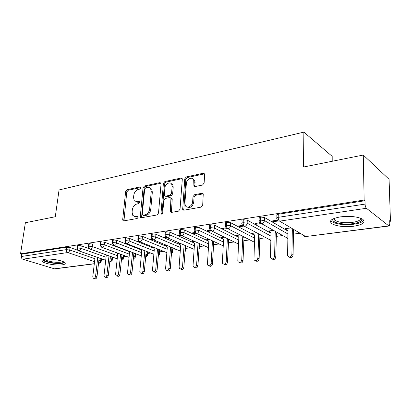 <?xml version="1.0" encoding="UTF-8"?>
<svg xmlns="http://www.w3.org/2000/svg" width="411" height="411" viewBox="0 0 411 411"><rect width="100%" height="100%" fill="white"/><g stroke="black" fill="none" stroke-linecap="round" stroke-linejoin="round"><path stroke-width="0.62" d="M141.035 187.765L140.906 187.128L140.254 186.866L127.035 189.728L125.648 191.521L122.704 219.52L122.951 220.573L123.773 220.882L137.161 218.503L138.168 217.214L138.009 216.499L137.382 216.253L135.625 216.571L132.815 215.482L132.08 212.215L132.316 209.841C132.866 206.733 134.382 204.791 136.863 204.005L138.61 203.661L139.612 202.376L139.473 201.703L138.831 201.447L137.084 201.796L134.207 200.671L133.554 197.588L133.791 195.246C134.33 192.184 135.835 190.242 138.307 189.42L140.043 189.05L141.035 187.765M353.732 226.22C344.022 227.185 336.717 226.333 331.816 223.661C328.672 220.774 331.559 218.513 340.472 216.869C350.234 215.811 357.662 216.612 362.759 219.284C365.985 222.356 362.98 224.668 353.732 226.22M62.179 264.843C56.328 265.742 43.807 263.579 42.133 261.334C41.372 260.379 42.256 259.701 44.778 259.3C50.568 258.334 63.351 260.553 64.974 262.757C65.77 263.764 64.84 264.458 62.179 264.843M202.525 185.048L204.118 183.059L204.663 174.588L204.56 173.889L203.296 173.237L186.286 176.915L184.755 178.852L182.684 209.661L183.82 210.206L201.087 207.139L202.695 205.146L203.25 193.915L201.991 193.262L194.562 194.701L192.99 196.669L192.631 201.786C192.502 206.132 186.866 208.988 185.325 205.531L184.904 203.224L186.358 183.486C186.491 179.139 192.302 176.242 193.704 179.869L193.915 185.947L195.127 186.548L202.525 185.048M20.55 253.818L364.141 200.034L363.267 155.045L303.452 167.03L303.883 132.126L59.05 189.954L55.295 216.741L25.369 222.736L20.55 253.818L21.726 254.188L21.372 256.495L66.335 249.641L66.659 247.191L21.726 254.188M161.045 183.938L160.886 183.08L159.853 182.628L144.482 185.952L143.054 187.791L140.305 216.356L140.531 217.373L141.441 217.738L157.017 214.974L158.507 213.088L161.045 183.938M164.862 181.544L181.02 178.05L182.165 178.595L182.294 179.381L180.023 209.22L178.477 211.156L171.387 212.415L170.318 211.932L170.945 198.03L169.866 197.542L165.289 198.436L163.794 200.332L162.735 212.816C162.335 214.069 161.749 214.403 160.968 213.828L163.383 183.434L164.862 181.544L165.946 182.13L182.094 178.651L181.02 178.05M332.206 161.271L332.191 156.36L303.883 132.126M172.497 184.719L172.517 184.447M94.294 263.821L54.678 268.897L22.8 259.207C21.752 258.745 21.274 257.841 21.372 256.495M364.141 200.034L365.009 200.727L365.076 204.092C365.189 206.075 365.641 207.468 366.427 208.274L388.801 225.88L389.186 225.999L389.818 223.8L389.715 220.656L390.45 221.252L389.736 221.344M363.267 155.045L389.078 179.314L390.45 221.252M300.071 233.232L293.444 234.111M282.727 235.534L276.331 236.382M265.989 237.753L259.819 238.57M249.837 239.896L243.877 240.682M234.229 241.961L228.47 242.726M219.145 243.964L213.576 244.699M204.56 245.896L199.427 246.579M190.447 247.766L185.823 248.383M176.766 249.58L172.646 250.129M163.506 251.342L159.869 251.82M150.657 253.042L147.472 253.464M138.209 254.692L135.445 255.061M126.131 256.294L123.773 256.608M114.412 257.846L112.429 258.113M103.038 259.356L101.409 259.572M365.009 200.727L278.273 214.239L278.196 217.337L365.076 204.092M276.855 217.768L276.916 215.467C276.367 214.927 276.819 214.516 278.273 214.239M66.659 247.191L70.05 247.545L77.53 250.171M259.1 220.455L259.177 218.174C258.663 217.66 259.084 217.275 260.446 217.013L264.509 217.496L287.977 231.085M291.034 227.889L285.368 228.68L286.673 229.353M278.709 219.977L272.092 220.964L273.361 221.704L279.249 220.83M241.992 223.05L242.089 220.779C241.611 220.291 242.007 219.931 243.276 219.685L247.278 220.157L271.019 233.232M273.459 230.34L268.522 231.028L269.77 231.696M260.851 222.649L254.948 223.533L256.248 224.247L261.396 223.481M225.505 225.547L225.624 223.291C225.171 222.829 225.541 222.49 226.733 222.264L230.674 222.726L254.656 235.323M256.526 232.698L252.256 233.294L253.402 233.895M243.651 225.223L238.426 226.004L239.747 226.697L244.206 226.035M209.6 227.961L209.733 225.711C209.317 225.279 209.667 224.956 210.781 224.745L214.665 225.197L238.853 237.358M240.183 234.979L236.556 235.482L237.573 235.996M227.083 227.699L222.479 228.388L223.82 229.066L227.637 228.501M194.254 230.288L194.403 228.054C194.013 227.643 194.341 227.34 195.389 227.144L199.212 227.586L223.43 239.264M224.416 237.178L221.375 237.599L222.294 238.046M211.1 230.088L207.087 230.689L208.449 231.352L211.665 230.874M179.427 232.539L179.597 230.314L180.527 229.461L184.298 229.893L208.521 241.118M213.638 243.605L213.622 243.877M209.184 239.3L206.702 239.644L207.54 240.039M195.389 227.144L195.194 229.996C194.146 230.186 193.822 230.484 194.213 230.89L194.85 232.534L192.22 232.914L193.596 233.556L196.206 233.171M165.109 234.712L165.289 232.498L166.167 231.696L169.882 232.117L194.126 242.947M199.258 245.239L199.474 245.855M194.46 241.355L192.502 241.627L193.273 241.971M180.008 234.743L177.845 235.066L179.242 235.688L181.277 235.39M151.258 236.813L151.459 234.614L152.286 233.859L155.949 234.27L180.224 244.735M185.34 246.939L185.906 247.242L185.875 247.679M180.229 243.338L178.754 243.543L179.473 243.851M165.674 236.885L163.948 237.142L165.356 237.753L166.861 237.532M137.865 238.848L138.075 236.659L138.856 235.95L142.473 236.356L166.774 246.482M171.86 248.598L172.733 249.03L172.697 249.441M166.44 245.259L165.443 245.398L166.111 245.675M151.818 238.961L150.498 239.156L152.538 239.659M124.898 240.82L125.124 238.642L125.864 237.969L129.429 238.37L153.76 248.187M158.8 250.222L159.956 250.761L159.925 251.152M153.087 247.119L152.543 247.196L153.169 247.448M138.409 240.964L137.474 241.103L139.129 241.653M112.342 242.726L112.578 240.558L113.282 239.932L116.801 240.322L141.153 249.852M146.141 251.804L147.564 252.441L147.534 252.811M125.936 243.41L124.862 242.988L125.437 242.906M100.181 244.576L100.428 242.423L101.096 241.827L104.564 242.213L128.936 251.47M133.868 253.346L135.543 254.07L135.507 254.419M88.391 246.369L88.648 244.226L89.285 243.666L92.706 244.047L92.408 246.564L117.541 255.74M121.707 257.26L123.105 257.769L123.351 255.365L123.834 255.976M76.955 248.11L77.222 245.978L77.828 245.454L81.208 245.824L89.228 248.706M112.506 257.163L112.496 257.497M109.814 261.679L110.461 261.745C112.028 260.831 112.635 260.101 112.275 259.552L111.73 259.264L111.982 256.973M77.828 245.454L77.515 247.936C77.443 249.39 77.926 250.371 78.963 250.88L105.714 260.245M151.921 239.752L151.972 239.14M165.356 237.753L165.428 236.921M179.242 235.688L179.304 234.845M193.596 233.556L193.658 232.698M208.449 231.352L208.5 230.479M223.82 229.066L223.872 228.182M239.747 226.697L239.788 225.798M256.248 224.247L256.279 223.332M273.361 221.704L273.387 220.774M121.394 260.291L121.79 260.291C123.392 259.341 124.004 258.596 123.624 258.051L123.105 257.769L121.404 260.194M89.285 243.666L88.976 246.189C88.91 247.663 89.398 248.66 90.435 249.179L117.217 258.812M133.334 258.812L133.452 258.796C135.091 257.82 135.707 257.055 135.306 256.505L134.813 256.233L135.049 253.798M101.096 241.827L100.803 244.386C100.741 245.881 101.224 246.893 102.262 247.427L129.064 257.337M113.282 239.932L112.999 242.526C112.948 244.042 113.431 245.074 114.464 245.619L141.276 255.827M125.864 237.969L125.596 240.605C125.545 242.146 126.033 243.194 127.056 243.754L153.873 254.27M138.856 235.95L138.599 238.621C138.558 240.188 139.046 241.257 140.064 241.827L166.866 252.678L140.023 241.832M152.286 233.859L152.044 236.572C152.008 238.164 152.496 239.248 153.503 239.834L180.275 251.044L153.488 239.834M166.167 231.696L165.941 234.455C165.91 236.068 166.398 237.178 167.4 237.774L194.131 249.364M180.527 229.461L180.316 232.261C180.295 233.905 180.783 235.03 181.775 235.642L208.444 247.643M199.212 227.586L199.027 230.432L195.194 229.996C195.189 231.665 195.672 232.811 196.653 233.438L223.24 245.881M210.781 224.745L210.607 227.643C210.607 229.343 211.095 230.514 212.061 231.152L238.55 244.072M226.733 222.264L226.584 225.207C226.595 226.934 227.078 228.131 228.028 228.788L254.399 242.218M243.276 219.685L243.148 222.68C243.173 224.442 243.651 225.66 244.591 226.333L270.818 240.327M260.446 217.013L260.343 220.06C260.374 221.853 260.851 223.091 261.771 223.784L287.828 238.395M135.877 201.801L138.194 202.325L137.084 201.796M139.601 202.042L138.194 202.325M134.515 216.571L136.75 217.075L135.625 216.571M138.147 216.823L136.75 217.075M141.035 187.493L128.145 190.267L126.763 192.06L123.952 220.851M159.853 182.628L160.942 183.208L145.581 186.512L144.158 188.346L141.559 217.717M145.684 187.842L144.682 189.132L142.283 214.259L142.437 214.963L143.085 215.225L144.97 214.881C147.539 214.11 149.095 212.127 149.645 208.937L151.233 191.629L150.673 188.747C149.943 187.632 148.9 187.195 147.549 187.447L145.684 187.842M143.028 215.23L144.204 215.734L143.085 215.225M150.051 188.012L151.767 189.307L152.332 192.184L150.755 209.461C150.21 212.646 148.654 214.624 146.09 215.395L144.204 215.734M171.048 198.087L172.034 198.59L172.204 199.474L171.392 212.415M165.946 182.13L164.467 184.015L161.96 214.044M172.117 186.532L171.716 184.303C170.236 181.097 165.011 183.974 164.837 188.053L164.431 195.693L165.479 196.155L170.056 195.246L171.562 193.34L172.117 186.532L173.201 187.113L172.8 184.883L171.166 183.568M165.376 196.17L166.573 196.715L165.479 196.155M173.201 187.113L172.651 193.905L171.146 195.811L166.573 196.715M193.042 178.919L194.768 180.475L194.994 186.568M187.133 207.005C190.339 208.305 192.528 206.754 193.709 202.356L192.631 201.786M203.209 193.833L195.636 195.282L194.064 197.244L193.709 202.356M204.539 173.832L187.354 177.521L185.823 179.458L183.779 210.216M94.669 256.428L95.09 257.029L92.788 276.68L93.271 278.237C94.366 278.658 95.126 278.036 95.563 276.372L96.981 276.819C96.544 278.483 95.784 279.1 94.689 278.679L93.893 278.427M95.563 276.372L97.751 257.507M96.981 276.819L99.149 257.995M105.678 254.707L106.244 255.503L104.019 275.427L104.507 276.978C105.637 277.446 106.428 276.824 106.881 275.108L108.293 275.565C107.841 277.276 107.05 277.898 105.92 277.43L105.185 277.199M106.881 275.108L108.997 255.904M108.293 275.565L110.389 256.402M116.991 252.919L117.731 253.926L115.594 274.137L116.072 275.683C117.248 276.202 118.07 275.576 118.543 273.808L119.945 274.276C119.478 276.043 118.656 276.665 117.479 276.146L116.822 275.93M118.543 273.808L120.582 254.245M119.945 274.276L121.969 254.758M128.612 251.044L129.568 252.308L127.518 272.806L127.985 274.337C129.213 274.918 130.066 274.291 130.559 272.467L131.952 272.945C131.463 274.769 130.611 275.391 129.383 274.815L128.813 274.62M130.559 272.467L132.522 252.529M131.952 272.945L133.894 253.053M140.552 249.081L141.764 250.633L139.812 271.435L140.269 272.95C141.543 273.598 142.432 272.976 142.946 271.085L144.333 271.573C143.819 273.459 142.93 274.08 141.656 273.438L141.179 273.269M142.946 271.085L144.821 250.751M144.333 271.573L146.188 251.291M63.869 261.971C63.659 262.48 62.775 262.84 61.224 263.055C55.624 263.949 43.448 261.53 43.643 259.516M44.696 259.315L44.722 259.346C46.058 261.16 56.096 262.906 60.777 262.172L62.914 261.524M42.456 259.952C44.254 262.187 56.554 264.299 62.313 263.405M361.69 218.678C362.389 220.959 359.445 222.618 352.844 223.656C343.766 224.992 332.391 222.788 332.689 219.685L332.874 218.971M333.763 218.56L334.857 220.342C338.792 222.505 344.649 223.188 352.422 222.387C357.894 221.544 360.673 220.178 360.771 218.282M330.809 220.579L331.908 221.693C336.773 224.37 344.028 225.218 353.666 224.236C359.173 223.445 362.564 222.12 363.838 220.265M152.923 247.145L154.341 248.912L152.491 270.017L152.933 271.517C154.253 272.236 155.188 271.62 155.723 269.657L157.1 270.161C156.565 272.113 155.635 272.729 154.31 272.01L153.94 271.877M155.723 269.657L157.511 248.912M157.1 270.161L158.862 249.462M165.833 245.341L167.313 247.134L165.576 268.558L165.998 270.027C167.375 270.834 168.346 270.222 168.916 268.188L170.277 268.696C169.712 270.731 168.736 271.342 167.359 270.53L167.113 270.438M168.916 268.188L170.596 247.001M170.277 268.696L171.942 247.561M179.16 243.487L180.706 245.3L179.088 267.052L179.479 268.475C180.912 269.385 181.929 268.784 182.535 266.667L183.881 267.191C183.28 269.303 182.263 269.904 180.83 269L180.722 268.953M182.535 266.667L184.107 245.018M183.881 267.191L185.433 245.593M192.918 241.565L194.531 243.404L193.042 265.496L193.401 266.867C194.891 267.89 195.955 267.299 196.602 265.095L197.938 265.634C197.306 267.818 196.242 268.414 194.752 267.422M196.602 265.095L198.056 242.968M197.938 265.634L199.371 243.559M207.134 239.587L208.814 241.447L207.468 263.883L207.786 265.193C209.333 266.349 210.453 265.773 211.146 263.472L212.461 264.026C211.829 266.246 210.735 266.852 209.189 265.85M211.146 263.472L212.461 240.949M212.461 264.026L213.756 241.555M221.822 237.537L223.584 239.423L222.382 262.218L222.659 263.446C224.257 264.756 225.434 264.201 226.189 261.797L227.489 262.362C226.846 264.617 225.721 265.239 224.108 264.222M226.189 261.797L227.35 238.909M227.489 262.362L228.629 239.531M237.019 235.421L238.853 237.332L237.815 260.497L238.046 261.627C239.69 263.102 240.928 262.583 241.755 260.06L243.029 260.641C242.387 262.937 241.226 263.569 239.546 262.531M241.755 260.06L242.757 236.798L244.011 237.435L243.029 260.641M252.739 233.227L254.661 235.164L253.972 259.721C255.663 261.391 256.962 260.908 257.872 258.262L259.125 258.858C258.473 261.201 257.276 261.838 255.524 260.78M257.872 258.262L258.699 234.614L259.932 235.272L259.125 258.858M269.015 230.956L271.029 232.924L270.474 257.728C272.2 259.618 273.567 259.177 274.574 256.397L275.802 257.009C275.139 259.403 273.896 260.05 272.072 258.961M274.574 256.397L275.211 232.349L276.418 233.027L275.802 257.009M285.881 228.608L287.988 230.602L287.587 255.647C289.334 257.774 290.767 257.384 291.887 254.466L293.084 255.092C292.411 257.543 291.122 258.2 289.221 257.07M291.887 254.466L292.324 230.006L293.089 229.107M293.084 255.092L293.5 230.699L294.266 229.8M293.5 230.699L292.324 230.006M140.958 187.221L140.254 186.866M138.039 216.551L137.382 216.253M139.514 201.775L138.831 201.447M54.103 268.856L94.309 263.698M94.545 261.668L67.784 252.539L22.8 259.207M70.05 247.545L69.731 249.996C69.449 251.404 68.801 252.251 67.784 252.539C66.741 252.035 66.258 251.07 66.335 249.641L69.731 249.996L94.89 258.709M101.219 261.293L101.245 261.011C101.127 262.197 100.5 262.917 99.37 263.168L98.799 263.117C99.801 262.86 100.428 262.054 100.68 260.713L100.921 258.617M366.427 208.274L279.619 221.139L305.686 236.551L388.801 225.88M278.196 217.337C278.242 219.161 278.715 220.43 279.619 221.139C278.252 221.246 277.389 220.63 277.024 219.299L276.839 218.554C276.284 218.02 276.737 217.614 278.196 217.337M303.267 235.123C303.724 236.166 304.53 236.638 305.686 236.551L389.125 226.009M98.907 260.096L101.245 261.011L101.496 258.817M109.809 261.704L109.865 261.699C110.872 261.401 111.494 260.589 111.73 259.264L110.138 258.699M81.208 245.824L80.895 248.306L77.515 247.936L76.908 248.455L78.059 250.612L78.963 250.88C79.986 250.556 80.628 249.698 80.9 248.306L106.048 257.245M104.564 242.213L104.276 244.771L129.378 254.193M133.626 255.786L134.813 256.233L133.354 258.576M116.801 240.322L116.524 242.916L141.579 252.606M145.915 254.281L146.876 254.65L147.102 252.179M129.429 238.37L129.167 241.005L154.161 250.967M158.584 252.734L159.309 253.022L159.519 250.51M142.473 236.356L142.221 239.027L167.138 249.287M171.659 251.147L172.127 251.337L172.322 248.794M155.949 234.27L155.712 236.988L180.537 247.556M185.15 249.523L185.531 247.021M169.882 232.117L169.661 234.876L194.372 245.778M184.298 229.893L184.092 232.698L208.665 243.944M194.85 232.534L196.653 233.438C198.004 233.037 198.796 232.035 199.027 230.437L223.445 242.064M214.665 225.197L214.496 228.095L238.729 240.127M230.674 222.726L230.53 225.67L254.553 238.133M247.278 220.157L247.155 223.158L270.936 236.084M264.509 217.496L264.412 220.543L287.921 233.982M89.459 248.881L90.435 249.179C91.483 248.85 92.141 247.977 92.408 246.564L88.976 246.189L88.344 246.739L89.459 248.881M112.249 259.85L112.532 257.183M101.209 247.083L102.262 247.427C103.341 247.088 104.014 246.204 104.276 244.771L100.803 244.386L100.135 244.966L101.209 247.083M123.598 258.37L123.87 255.652M113.333 245.228L114.464 245.619C115.578 245.275 116.267 244.37 116.524 242.916L112.999 242.526L112.301 243.148L113.333 245.228M135.286 256.839L135.543 254.07M125.838 243.307L127.056 243.754C128.206 243.399 128.91 242.48 129.167 241.005L125.596 240.605L124.852 241.262L125.838 243.307M147.318 255.267L146.876 254.65L145.679 256.854M138.743 241.314L140.064 241.827C141.25 241.463 141.97 240.533 142.221 239.027L138.599 238.621L137.819 239.32L138.743 241.314M159.725 253.644L159.309 253.017L158.394 255M152.08 239.243L153.503 239.834C154.731 239.459 155.466 238.514 155.712 236.988L152.044 236.572L151.212 237.317L152.08 239.243M172.512 251.969L172.127 251.337L171.515 252.981M165.859 237.096L167.4 237.774C168.664 237.394 169.419 236.428 169.661 234.876L165.941 234.455L165.063 235.246L165.859 237.096M185.705 250.242L185.346 249.6L185.068 250.679M180.105 234.861L181.775 235.642C183.08 235.251 183.856 234.27 184.092 232.698L180.316 232.261C179.335 232.441 179.021 232.718 179.386 233.104L180.105 234.861M199.32 248.46L199.088 247.859M213.473 246.528L213.489 246.266M210.113 230.109L212.061 231.152C213.458 230.741 214.275 229.723 214.496 228.095L210.607 227.643C209.492 227.848 209.142 228.167 209.564 228.598L210.113 230.109M253.87 241.945L254.388 242.567M225.932 227.581L228.028 228.788C229.477 228.367 230.314 227.324 230.53 225.67L226.584 225.207C225.387 225.428 225.017 225.767 225.469 226.22L225.932 227.581M269.765 239.767L270.803 240.759M242.331 224.94L244.591 226.333C246.091 225.901 246.944 224.838 247.155 223.158L243.148 222.68C241.874 222.921 241.478 223.281 241.961 223.759L242.331 224.94M286.22 237.496L287.823 238.755M259.351 222.181C259.747 223.358 260.553 223.892 261.771 223.784C263.328 223.337 264.206 222.259 264.412 220.543L260.343 220.06C258.976 220.317 258.555 220.697 259.074 221.205L259.351 222.181M123.839 220.008L122.704 219.52M126.763 192.06L125.648 191.521M128.145 190.267L127.035 189.728M141.425 216.864L140.305 216.356M144.158 188.346L143.054 187.791M145.581 186.512L144.482 185.952M146.09 215.395L144.97 214.881M150.755 209.461L149.645 208.937M152.332 192.184L151.233 191.629M171.233 211.531L170.133 210.997M172.204 199.474L171.11 198.914M161.939 213.684L160.829 213.155M164.467 184.015L163.383 183.434M171.146 195.811L170.056 195.246M172.651 193.905L171.562 193.34M194.86 185.772L193.792 185.176M195.086 182.494L194.023 181.888M194.064 197.244L192.99 196.669M195.636 195.282L194.562 194.701M203.06 193.853L201.991 193.262M183.609 209.322L182.515 208.773M185.823 179.458L184.755 178.852M187.354 177.521L186.286 176.915M204.349 173.863L203.296 173.237M98.537 263.276L99.277 263.179M109.804 261.745L110.307 261.761M105.709 260.291L78.855 250.895M117.212 258.853L90.333 249.194M129.059 257.378L102.169 247.437M141.276 255.863L114.381 245.629M153.868 254.301L126.994 243.759M145.648 257.214C147.164 256.176 147.729 255.411 147.344 254.912L147.564 252.441M158.348 255.514C159.602 254.46 160.069 253.71 159.745 253.268L159.956 250.761M171.459 253.695C172.409 252.698 172.769 251.994 172.533 251.573L172.733 249.03M184.996 251.707C185.613 250.936 185.854 250.309 185.721 249.821L185.906 247.242M198.986 249.456L199.505 245.398M123.69 220.892L122.951 220.573M141.369 217.753L140.531 217.373M151.767 189.307L150.673 188.747M171.336 212.425L170.318 211.932M172.034 198.59L170.945 198.03M161.641 214.146L160.968 213.828M172.8 184.883L171.716 184.303M194.984 186.543L193.915 185.947M194.768 180.475L193.704 179.869M183.774 210.206L182.684 209.661M333.753 218.698L332.689 219.685M334.847 218.149L334.857 220.342"/></g></svg>
